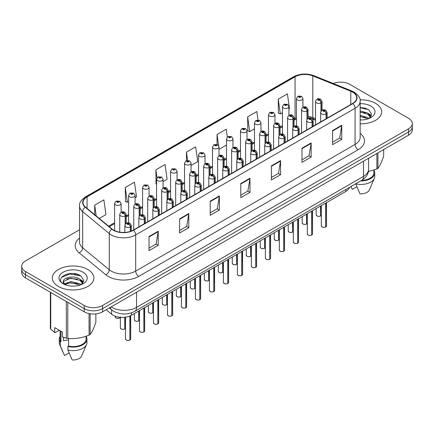 <?xml version="1.0" encoding="UTF-8"?>
<svg xmlns="http://www.w3.org/2000/svg" width="434" height="434" viewBox="0 0 434 434"><rect width="100%" height="100%" fill="white"/><g stroke="black" fill="none" stroke-linecap="round" stroke-linejoin="round"><path stroke-width="0.65" d="M315.545 120.202L313.267 119.279A17.306 9.993 0 0 0 312.605 119.025M349.489 187.39A12.977 7.492 180 0 1 345.876 191.427L131.442 315.23A12.977 7.492 180 0 1 111.636 314.227L106.194 309.74M375.584 103.346A20.767 11.989 0 0 0 360.052 99.847A20.767 11.989 0 0 1 375.584 103.346A20.767 11.989 0 0 1 381.665 111.826A20.767 11.989 0 0 0 375.584 103.346M87.782 269.503A20.767 11.989 0 0 0 65.154 266.905A20.767 11.989 0 0 0 52.335 277.982A20.767 11.989 0 0 0 58.416 286.462A20.767 11.989 0 0 0 81.049 289.06A20.767 11.989 0 0 0 93.869 277.982A20.767 11.989 0 0 0 87.782 269.503A20.767 11.989 0 0 0 65.154 266.905A20.767 11.989 0 0 0 52.335 277.982A20.767 11.989 0 0 0 58.416 286.462A20.767 11.989 0 0 0 81.049 289.06A20.767 11.989 0 0 0 93.869 277.982A20.767 11.989 0 0 0 87.782 269.503M352.641 92.149A13.845 7.991 180 0 1 356.694 97.802A13.845 7.991 180 0 1 352.641 103.449L133.243 230.118A13.845 7.991 180 0 1 112.113 229.054L85.503 207.116A13.845 7.991 180 0 1 83.002 202.532A13.845 7.991 180 0 1 87.055 196.879L295.06 76.785A13.845 7.991 180 0 1 312.789 75.89L350.791 91.254A13.845 7.991 180 0 1 352.641 92.149M352.885 92.008A14.192 8.192 0 0 0 350.992 91.091L312.99 75.728A14.192 8.192 0 0 0 294.816 76.644L86.811 196.738A14.192 8.192 0 0 0 85.221 207.23L111.831 229.168A14.192 8.192 0 0 0 133.488 230.259L352.885 103.59A14.192 8.192 0 0 0 352.885 92.008M79.541 229.76L25.503 260.959A12.977 7.492 0 0 0 21.7 266.254L21.7 272.612A12.977 7.492 0 0 0 25.503 277.912L84.234 311.824L84.234 308.645A12.977 7.492 0 0 0 102.592 308.645L408.497 132.028A12.977 7.492 0 0 0 412.3 126.728A12.977 7.492 0 0 1 408.497 132.028L102.592 308.645A12.977 7.492 0 0 1 84.234 308.645L25.503 274.733L84.234 308.645L84.234 305.465A12.977 7.492 0 0 0 102.592 305.465L408.497 128.849A12.977 7.492 0 0 0 412.3 123.549A12.977 7.492 0 0 0 408.497 118.254L349.766 84.342A12.977 7.492 0 0 0 333.204 83.48M21.7 269.433A12.977 7.492 0 0 0 25.503 274.733A12.977 7.492 0 0 1 21.7 269.433M149.025 236.514L149.025 250.64L158.204 245.346L158.204 231.213L149.025 236.514M149.025 248.134L156.094 244.054L158.166 231.685A3.461 1.996 -120 0 0 158.204 231.213M156.034 244.092L158.204 245.346M179.616 218.85L179.616 232.982L188.795 227.682L188.795 213.555L179.616 218.85M179.616 230.476L186.685 226.396L188.757 214.022A3.461 1.996 -120 0 0 188.795 213.555M186.625 226.429L188.795 227.682M210.208 201.192L210.208 215.318L219.387 210.023L219.387 195.891L210.208 201.192M210.208 212.812L217.277 208.732L219.349 196.363A3.461 1.996 -120 0 0 219.387 195.891M217.217 208.77L219.387 210.023M332.574 130.547L332.574 144.674L341.748 139.374L341.748 125.247L332.574 130.547M332.574 142.168L339.643 138.088L341.71 125.714A3.461 1.996 -120 0 0 341.748 125.247M339.578 138.12L341.748 139.374M301.983 148.206L301.983 162.338L311.156 157.037L311.156 142.905L301.983 148.206M301.983 159.831L309.051 155.746L311.124 143.377A3.461 1.996 -120 0 0 311.156 142.905M308.986 155.784L311.156 157.037M271.391 165.869L271.391 179.996L280.57 174.701L280.57 160.569L271.391 165.869M271.391 177.49L278.46 173.41L280.532 161.041A3.461 1.996 -120 0 0 280.57 160.569M278.395 173.443L280.57 174.701M240.799 183.528L240.799 197.66L249.979 192.36L249.979 178.233L240.799 183.528M240.799 195.154L247.868 191.069L249.941 178.699A3.461 1.996 -120 0 0 249.979 178.233M247.803 191.106L249.979 192.36M315.545 118.715L312.789 117.603A13.845 7.991 0 0 0 308.048 116.372M296.438 117.804A13.845 7.991 0 0 0 295.06 118.498L294.062 119.073M282.453 125.779L280.076 127.151M268.462 133.851L266.085 135.224M254.476 141.929L252.1 143.301M240.49 150.001L238.114 151.374M226.505 158.079L224.128 159.452M212.519 166.151L210.143 167.524M198.533 174.229L196.157 175.596M184.548 182.302L182.172 183.674M170.562 190.38L168.186 191.747M156.576 198.452L154.2 199.824M142.591 206.524L140.215 207.897M128.605 214.602L126.229 215.975M114.614 222.675L108.598 226.152M360.155 123.804A20.767 11.989 0 0 0 381.665 111.826A20.767 11.989 0 0 1 360.155 123.804M21.7 266.254A12.977 7.492 0 0 0 25.503 271.554L84.234 305.465M135.093 197.785L136.536 196.949L134.464 182.188L125.29 187.488L125.437 201.528M99.272 218.465L105.945 214.613L103.872 199.846L94.699 205.146L94.699 214.694M227.34 137.041L226.239 129.202L217.06 134.502L217.06 144.446M258.018 120.012L256.83 111.543L247.651 116.838L247.798 130.884M288.941 108.961L289.494 108.641L287.422 93.88L278.243 99.18L278.389 113.22M163.065 181.634L167.128 179.291L165.056 164.524L155.882 169.824L156.028 183.87M191.036 165.484L197.72 161.627L195.647 146.866L186.468 152.16L186.468 160.602M186.468 152.16L187.624 160.379M219.007 148.379L219.132 149.263L226.505 145.005M217.06 134.502L218.627 145.678M247.651 116.838L249.724 131.605L254.476 128.86M249.724 131.605L247.651 130.829M278.243 99.18L280.315 113.941L282.453 112.71M280.315 113.941L278.243 113.165M156.576 184.07L155.882 183.815M155.882 169.824L157.01 177.886M125.29 187.488L127.363 202.249L128.605 201.533M127.363 202.249L125.29 201.474M94.699 205.146L96.212 215.942M79.14 274.977A17.306 9.993 0 0 0 77.843 274.733M366.936 108.82A17.306 9.993 0 0 0 365.64 108.576M84.234 311.824A12.977 7.492 0 0 0 102.592 311.824L408.497 135.207A12.977 7.492 0 0 0 412.3 129.907L412.3 123.549M325.646 227.015C324.106 227.508 322.918 227.492 322.093 226.966L321.312 225.87A2.593 1.497 0 0 0 322.071 226.928A2.593 1.497 0 0 0 325.663 226.971L325.603 227.009A2.512 1.448 180 0 1 322.136 226.966M325.663 226.868L325.82 203.003M326.303 118.656L326.303 113.817A2.165 1.302 -122.2 0 0 324.708 111.207A1.08 0.624 0 0 0 324.675 110.344A1.08 0.624 0 0 0 323.146 110.344A1.08 0.624 0 0 0 323.146 111.229A1.08 0.624 0 0 0 324.637 111.245L323.476 110.784L324.214 110.61L324.708 111.207M324.637 111.245A2.165 1.194 62.1 0 1 326.102 113.93A3.244 1.872 180 0 1 321.616 113.876A3.244 1.872 180 0 1 320.666 112.552C321.491 109.889 323.189 109.118 325.755 110.236L327.155 112.552A3.244 1.872 180 0 1 326.303 113.817M326.102 118.775L326.102 113.93M325.663 226.971L325.663 203.096M320.525 215.98C318.985 216.479 317.796 216.463 316.972 215.937L316.191 214.835A2.593 1.497 0 0 0 316.95 215.899A2.593 1.497 0 0 0 320.542 215.942L320.482 215.975A2.512 1.448 180 0 1 317.015 215.931M320.542 215.834L320.704 205.96M321.182 111.012L321.182 102.787A2.165 1.302 -122.2 0 0 319.587 100.173A1.08 0.624 0 0 0 319.554 99.31A1.08 0.624 0 0 0 318.024 99.31A1.08 0.624 0 0 0 318.024 100.194A1.08 0.624 0 0 0 319.516 100.216L318.355 99.755L319.093 99.576L319.587 100.173M319.516 100.216A2.165 1.194 62.1 0 1 320.981 102.901A3.244 1.872 180 0 1 316.494 102.842A3.244 1.872 180 0 1 315.545 101.518C316.375 98.86 318.068 98.084 320.634 99.207L322.033 101.518A3.244 1.872 180 0 1 321.182 102.787M320.981 111.326L320.981 102.901M320.542 215.942L320.542 206.052M302.927 107.296L302.927 98.561A3.244 1.872 180 0 1 300.925 100.292A3.244 1.872 180 0 1 297.388 99.885A3.244 1.872 180 0 1 296.438 98.561L297.729 96.31A2.165 1.302 57.8 0 1 298.885 96.375A1.08 0.624 0 0 0 298.918 97.238A1.08 0.624 0 0 0 300.447 97.238A1.08 0.624 0 0 0 300.447 96.353A1.08 0.624 0 0 0 298.95 96.337L299.986 96.619L299.373 96.972L299.389 96.614M298.95 96.337A2.165 1.194 -117.9 0 0 297.941 96.191A2.165 1.194 -117.9 0 0 297.843 96.25M299.362 96.966L298.885 96.375M299.373 96.972L299.362 96.63M360.155 119.817L361.831 119.952M360.155 115.33L367.815 117.587L368.96 118.509M360.155 116.453L368.021 118.851M360.155 110.844L367.815 113.106L370.625 116.985M360.155 111.967L367.815 114.223L370.403 117.278M360.155 119.958A14.105 8.143 0 0 0 370.875 117.581A14.105 8.143 0 0 0 370.875 106.064A14.105 8.143 0 0 0 360.155 103.693M369.291 118.368L371.504 114.028L368.705 109.818L360.155 107.301M368.379 171.544L376.869 168.989A23.36 13.487 0 0 0 377.949 168.359C379.842 165.994 381.741 161.904 383.651 156.083L383.651 149.551M355.712 183.799L359.949 193.792A8.653 4.996 0 0 0 369.296 190.038L374.33 178.401A13.845 7.991 0 0 0 374.743 176.464L374.743 172.933A13.845 7.991 0 0 0 373.88 170.15M355.712 183.875A13.845 7.991 0 0 0 374.33 178.401M360.692 180.924A13.845 7.991 0 0 0 374.743 172.933M361.571 180.414A12.977 7.492 0 0 0 373.88 172.933L373.88 170.057M377.949 152.844L377.949 168.359M376.869 168.989L376.869 153.468M350.998 186.555L352.299 189.376L356.862 186.745M360.155 107.735L368.515 109.688M360.155 112.222L365.39 112.986M369.659 114.809L371.195 115.938M360.155 116.708L365.39 117.473M368.488 113.6L371.347 115.509M64.01 337.511A9.781 5.647 0 0 0 63.516 338.471M63.516 337.337L63.516 340.712L68.583 339.887M70.737 286.011L74.035 286.109M64.27 283.945L70.568 281.541L80.019 283.749L81.158 284.666M64.85 284.547L70.568 282.659L80.225 285.013M63.321 281.574L64.937 284.623M63.337 281.861C62.312 277.516 74.23 274.939 80.019 279.263L82.823 283.142M63.386 282.143L63.652 281.422L70.568 278.172L80.019 280.386L82.606 283.435M81.494 284.53L83.702 280.19L80.908 275.975C71.013 268.863 53.425 278.237 63.581 283.988L64.08 284.292M83.073 272.226A14.105 8.143 0 0 0 63.125 272.226A14.105 8.143 0 0 0 63.125 283.744A14.105 8.143 0 0 0 83.073 283.744A14.105 8.143 0 0 0 83.073 272.226M59.295 330.285L55.416 332.525L54.706 332.477L54.706 327.632L62.355 332.048L62.355 336.892L66.321 338.211A23.36 13.487 0 0 0 67.796 338.439C74.86 339.057 81.95 337.956 89.068 335.146A23.36 13.487 0 0 0 90.153 334.522C92.046 332.156 93.945 328.061 95.854 322.24L95.854 313.885M68.583 338.493L68.583 346.115L67.916 346.5L67.916 350.037L72.147 359.954A8.653 4.996 0 0 0 81.494 356.2L86.534 344.563A13.845 7.991 0 0 0 86.946 342.627L86.946 339.09A13.845 7.991 0 0 0 86.078 336.312M67.916 350.037A13.845 7.991 0 0 0 86.534 344.563M67.916 346.5A13.845 7.991 0 0 0 86.946 339.09M68.583 346.115A12.977 7.492 0 0 0 86.078 339.09L86.078 336.214M50.349 292.256L50.349 328.364A23.36 13.487 0 0 0 50.745 329.216L54.706 332.477M90.153 313.777L90.153 334.522M89.068 335.146L89.068 313.587M50.745 292.489L50.745 329.216M66.321 338.211L66.321 301.478M67.796 302.33L67.796 338.439M65.154 284.91C63.673 284.037 63.076 283.076 63.364 282.04M60.12 336.312A13.845 7.991 0 0 0 59.257 339.09L59.257 342.627A13.845 7.991 0 0 0 59.67 344.563A13.845 7.991 0 0 0 60.266 345.621L64.503 355.538L69.066 352.902M60.266 345.621L60.266 342.09L60.934 341.699L60.934 331.229M59.257 339.09A13.845 7.991 0 0 0 60.266 342.09M60.12 330.762L60.12 339.09A12.977 7.492 0 0 0 60.934 341.699M61.514 277.391L69.798 273.995L80.719 275.85M66.69 279.046L69.798 278.482L77.594 279.149M81.858 280.966L83.399 282.1M66.69 283.527L69.798 282.963L77.594 283.635M80.686 279.762L83.545 281.671M311.661 235.087C310.115 235.586 308.932 235.57 308.107 235.044L307.326 233.942A2.593 1.497 0 0 0 308.086 235.006A2.593 1.497 0 0 0 311.677 235.049L311.617 235.082A2.512 1.448 180 0 1 308.151 235.038M311.677 234.94L311.834 211.081M312.317 126.733L312.317 121.889A2.165 1.302 -122.2 0 0 310.722 119.279A1.08 0.624 0 0 0 310.69 118.417A1.08 0.624 0 0 0 309.16 118.417A1.08 0.624 0 0 0 309.16 119.301A1.08 0.624 0 0 0 310.652 119.317L309.491 118.862L310.229 118.683L310.722 119.279M310.652 119.317A2.165 1.194 62.1 0 1 312.117 122.008A3.244 1.872 180 0 1 307.63 121.949A3.244 1.872 180 0 1 306.681 120.625C307.505 117.961 309.203 117.191 311.769 118.308L313.169 120.625A3.244 1.872 180 0 1 312.317 121.889M312.117 126.847L312.117 122.008M311.677 235.049L311.677 211.174M297.67 243.165C296.129 243.658 294.946 243.642 294.116 243.116L293.341 242.02A2.593 1.497 0 0 0 294.1 243.078A2.593 1.497 0 0 0 297.691 243.121L297.632 243.159A2.512 1.448 180 0 1 294.16 243.111M297.691 243.018L297.849 219.154M298.326 134.806L298.326 129.967A2.165 1.302 -122.2 0 0 296.737 127.357A1.08 0.624 0 0 0 296.699 126.495A1.08 0.624 0 0 0 295.174 126.495A1.08 0.624 0 0 0 295.174 127.374A1.08 0.624 0 0 0 296.666 127.395L295.505 126.934L296.243 126.755L296.737 127.357M296.666 127.395A2.165 1.194 62.1 0 1 298.131 130.081A3.244 1.872 180 0 1 293.644 130.026A3.244 1.872 180 0 1 292.69 128.703C293.52 126.039 295.218 125.269 297.784 126.386L299.183 128.703A3.244 1.872 180 0 1 298.326 129.967M298.131 134.925L298.131 130.081M297.691 243.121L297.691 219.246M283.684 251.237C282.143 251.736 280.961 251.72 280.131 251.194L279.355 250.093A2.593 1.497 0 0 0 280.114 251.15A2.593 1.497 0 0 0 283.706 251.199L283.646 251.232A2.512 1.448 180 0 1 280.174 251.188M283.706 251.091L283.863 227.226M284.341 142.884L284.341 138.039A2.165 1.302 -122.2 0 0 282.746 135.43A1.08 0.624 0 0 0 282.713 134.567A1.08 0.624 0 0 0 281.183 134.567A1.08 0.624 0 0 0 281.183 135.451A1.08 0.624 0 0 0 282.68 135.468L281.52 135.007L282.257 134.833L282.746 135.43M282.68 135.468A2.165 1.194 62.1 0 1 284.145 138.158A3.244 1.872 180 0 1 279.659 138.099A3.244 1.872 180 0 1 278.704 136.775C279.534 134.111 281.232 133.341 283.798 134.459L285.198 136.775A3.244 1.872 180 0 1 284.341 138.039M284.145 142.998L284.145 138.158M283.706 251.199L283.706 227.324M269.698 259.315C268.158 259.809 266.975 259.792 266.145 259.266L265.369 258.17A2.593 1.497 0 0 0 266.129 259.228A2.593 1.497 0 0 0 269.72 259.272L269.66 259.304A2.512 1.448 180 0 1 266.188 259.261M269.72 259.169L269.877 235.304M270.355 150.956L270.355 146.117A2.165 1.302 -122.2 0 0 268.76 143.508A1.08 0.624 0 0 0 268.727 142.645A1.08 0.624 0 0 0 267.198 142.645A1.08 0.624 0 0 0 267.198 143.524A1.08 0.624 0 0 0 268.695 143.546L267.534 143.084L268.272 142.905L268.76 143.508M268.695 143.546A2.165 1.194 62.1 0 1 270.154 146.231A3.244 1.872 180 0 1 265.668 146.177A3.244 1.872 180 0 1 264.718 144.847C265.548 142.189 267.246 141.419 269.812 142.536L271.207 144.847A3.244 1.872 180 0 1 270.355 146.117M270.154 151.075L270.154 146.231M269.72 259.272L269.72 235.396M288.941 115.373L288.941 106.639A3.244 1.872 180 0 1 286.939 108.37A3.244 1.872 180 0 1 283.402 107.963A3.244 1.872 180 0 1 282.453 106.639L283.744 104.388A2.165 1.302 57.8 0 1 284.899 104.448A1.08 0.624 0 0 0 284.932 105.316A1.08 0.624 0 0 0 286.462 105.316A1.08 0.624 0 0 0 286.462 104.431A1.08 0.624 0 0 0 284.964 104.41L286.125 104.871L285.388 105.05L284.899 104.448M285.404 105.055L285.404 104.686M284.964 104.41A2.165 1.194 -117.9 0 0 283.95 104.263A2.165 1.194 -117.9 0 0 283.858 104.328M285.377 105.039L285.377 104.703M274.955 123.446L274.955 114.712A3.244 1.872 180 0 1 272.948 116.442A3.244 1.872 180 0 1 269.416 116.035A3.244 1.872 180 0 1 268.462 114.712L269.758 112.46A2.165 1.302 57.8 0 1 270.914 112.525A1.08 0.624 0 0 0 270.946 113.388A1.08 0.624 0 0 0 272.476 113.388A1.08 0.624 0 0 0 272.476 112.504A1.08 0.624 0 0 0 270.979 112.487L272.14 112.948L271.402 113.122L270.914 112.525M271.418 113.133L271.418 112.764M270.979 112.487A2.165 1.194 -117.9 0 0 269.964 112.341A2.165 1.194 -117.9 0 0 269.872 112.401M271.391 113.117L271.391 112.78M260.97 131.524L260.97 122.789A3.244 1.872 180 0 1 258.962 124.52A3.244 1.872 180 0 1 255.431 124.113A3.244 1.872 180 0 1 254.476 122.789L255.772 120.538A2.165 1.302 57.8 0 1 256.923 120.598A1.08 0.624 0 0 0 256.955 121.46A1.08 0.624 0 0 0 258.485 121.46A1.08 0.624 0 0 0 258.485 120.581A1.08 0.624 0 0 0 256.993 120.56L258.154 121.021L257.416 121.2L256.923 120.598M257.433 121.205L257.433 120.836M256.993 120.56A2.165 1.194 -117.9 0 0 255.979 120.413A2.165 1.194 -117.9 0 0 255.886 120.478M257.416 121.2L257.405 120.853M246.979 139.596L246.979 130.862A3.244 1.872 180 0 1 244.977 132.592A3.244 1.872 180 0 1 241.44 132.186A3.244 1.872 180 0 1 240.49 130.862L241.787 128.61A2.165 1.302 57.8 0 1 242.937 128.676A1.08 0.624 0 0 0 242.969 129.538A1.08 0.624 0 0 0 244.499 129.538A1.08 0.624 0 0 0 244.499 128.654A1.08 0.624 0 0 0 243.007 128.638L244.168 129.099L243.431 129.272L242.937 128.676M243.441 129.278L243.441 128.914M243.007 128.638A2.165 1.194 -117.9 0 0 241.993 128.491A2.165 1.194 -117.9 0 0 241.901 128.551M243.431 129.272L243.42 128.925M306.54 224.058C304.994 224.552 303.811 224.535 302.986 224.009L302.205 222.913A2.593 1.497 0 0 0 302.965 223.971A2.593 1.497 0 0 0 306.556 224.015L306.496 224.052A2.512 1.448 180 0 1 303.03 224.009M306.556 223.911L306.713 214.038M307.196 119.09L307.196 110.86A2.165 1.302 -122.2 0 0 305.601 108.25A1.08 0.624 0 0 0 305.569 107.388A1.08 0.624 0 0 0 304.039 107.388A1.08 0.624 0 0 0 304.039 108.272A1.08 0.624 0 0 0 305.531 108.288L304.37 107.827L305.107 107.654L305.601 108.25M305.531 108.288A2.165 1.194 62.1 0 1 306.995 110.974A3.244 1.872 180 0 1 302.509 110.92A3.244 1.872 180 0 1 301.559 109.596C302.384 106.932 304.082 106.162 306.648 107.279L308.048 109.596A3.244 1.872 180 0 1 307.196 110.86M306.995 119.399L306.995 110.974M306.556 224.015L306.556 214.13M292.554 232.13C291.008 232.629 289.825 232.613 289.001 232.087L288.219 230.986A2.593 1.497 0 0 0 288.979 232.049A2.593 1.497 0 0 0 292.57 232.092L292.511 232.125A2.512 1.448 180 0 1 289.044 232.082M292.57 231.984L292.728 222.11M293.21 127.162L293.21 118.932A2.165 1.302 -122.2 0 0 291.615 116.323A1.08 0.624 0 0 0 291.583 115.46A1.08 0.624 0 0 0 290.053 115.46A1.08 0.624 0 0 0 290.053 116.345A1.08 0.624 0 0 0 291.545 116.361L290.384 115.905L291.122 115.726L291.615 116.323M291.545 116.361A2.165 1.194 62.1 0 1 293.01 119.052A3.244 1.872 180 0 1 288.523 118.992A3.244 1.872 180 0 1 287.568 117.668C288.398 115.005 290.096 114.234 292.662 115.352L294.062 117.668A3.244 1.872 180 0 1 293.21 118.932M293.01 127.477L293.01 119.052M292.57 232.092L292.57 222.203M278.563 240.208C277.022 240.702 275.84 240.686 275.01 240.159L274.234 239.063A2.593 1.497 0 0 0 274.993 240.121A2.593 1.497 0 0 0 278.585 240.165L278.525 240.203A2.512 1.448 180 0 1 275.053 240.154M278.585 240.062L278.742 230.183M279.219 135.234L279.219 127.01A2.165 1.302 -122.2 0 0 277.624 124.401A1.08 0.624 0 0 0 277.592 123.538A1.08 0.624 0 0 0 276.067 123.538A1.08 0.624 0 0 0 276.067 124.417A1.08 0.624 0 0 0 277.559 124.439L276.398 123.978L277.136 123.804L277.624 124.401M277.559 124.439A2.165 1.194 62.1 0 1 279.024 127.124A3.244 1.872 180 0 1 274.538 127.07A3.244 1.872 180 0 1 273.583 125.746C274.413 123.082 276.111 122.312 278.677 123.43L280.076 125.746A3.244 1.872 180 0 1 279.219 127.01M279.024 135.549L279.024 127.124M278.585 240.165L278.585 230.275M264.577 248.281C263.037 248.78 261.854 248.763 261.024 248.237L260.248 247.136A2.593 1.497 0 0 0 261.008 248.194A2.593 1.497 0 0 0 264.599 248.243L264.539 248.275A2.512 1.448 180 0 1 261.067 248.232M264.599 248.134L264.756 238.261M265.234 143.312L265.234 135.082A2.165 1.302 -122.2 0 0 263.639 132.473A1.08 0.624 0 0 0 263.606 131.611A1.08 0.624 0 0 0 262.076 131.611A1.08 0.624 0 0 0 262.076 132.495A1.08 0.624 0 0 0 263.574 132.511L262.413 132.055L263.15 131.876L263.639 132.473M263.574 132.511A2.165 1.194 62.1 0 1 265.033 135.202A3.244 1.872 180 0 1 260.546 135.142A3.244 1.872 180 0 1 259.597 133.818C260.427 131.155 262.125 130.384 264.691 131.502L266.085 133.818A3.244 1.872 180 0 1 265.234 135.082M265.033 143.621L265.033 135.202M264.599 248.243L264.599 238.353M255.713 267.387C254.172 267.881 252.989 267.87 252.159 267.344L251.384 266.243A2.593 1.497 0 0 0 252.143 267.301A2.593 1.497 0 0 0 255.734 267.349L255.675 267.382A2.512 1.448 180 0 1 252.203 267.339M255.734 267.241L255.892 243.376M256.369 159.034L256.369 154.189A2.165 1.302 -122.2 0 0 254.774 151.58A1.08 0.624 0 0 0 254.742 150.717A1.08 0.624 0 0 0 253.212 150.717A1.08 0.624 0 0 0 253.212 151.602A1.08 0.624 0 0 0 254.709 151.618L253.548 151.157L254.286 150.983L254.774 151.58M254.709 151.618A2.165 1.194 62.1 0 1 256.168 154.309A3.244 1.872 180 0 1 251.682 154.249A3.244 1.872 180 0 1 250.733 152.925C251.563 150.262 253.261 149.491 255.827 150.609L257.221 152.925A3.244 1.872 180 0 1 256.369 154.189M256.168 159.148L256.168 154.309M255.734 267.349L255.734 243.469M241.727 275.46C240.186 275.959 239.004 275.943 238.174 275.416L237.398 274.315A2.593 1.497 0 0 0 238.157 275.378A2.593 1.497 0 0 0 241.743 275.422L241.689 275.454A2.512 1.448 180 0 1 238.217 275.411M241.743 275.313L241.906 251.454M242.384 167.106L242.384 162.267A2.165 1.302 -122.2 0 0 240.789 159.658A1.08 0.624 0 0 0 240.756 158.79A1.08 0.624 0 0 0 239.226 158.79A1.08 0.624 0 0 0 239.226 159.674A1.08 0.624 0 0 0 240.724 159.696L239.557 159.235L240.3 159.056L240.789 159.658M240.724 159.696A2.165 1.194 62.1 0 1 242.183 162.381A3.244 1.872 180 0 1 237.696 162.327A3.244 1.872 180 0 1 236.747 160.998C237.577 158.339 239.275 157.564 241.841 158.687L243.235 160.998A3.244 1.872 180 0 1 242.384 162.267M242.183 167.22L242.183 162.381M241.743 275.422L241.743 251.546M227.742 283.538C226.201 284.031 225.018 284.02 224.188 283.489L223.412 282.393A2.593 1.497 0 0 0 224.172 283.451A2.593 1.497 0 0 0 227.758 283.5L227.704 283.532A2.512 1.448 180 0 1 224.232 283.489M227.758 283.391L227.921 259.527M228.398 175.184L228.398 170.34A2.165 1.302 -122.2 0 0 226.803 167.73A1.08 0.624 0 0 0 226.77 166.868A1.08 0.624 0 0 0 225.241 166.868A1.08 0.624 0 0 0 225.241 167.752A1.08 0.624 0 0 0 226.738 167.768L225.571 167.307L226.309 167.133L226.803 167.73M226.738 167.768A2.165 1.194 62.1 0 1 228.197 170.453A3.244 1.872 180 0 1 223.711 170.399A3.244 1.872 180 0 1 222.761 169.076C223.591 166.412 225.289 165.642 227.85 166.759L229.25 169.076A3.244 1.872 180 0 1 228.398 170.34M228.197 175.298L228.197 170.453M227.758 283.5L227.758 259.619M213.756 291.61C212.215 292.109 211.027 292.093 210.202 291.567L209.427 290.465A2.593 1.497 0 0 0 210.186 291.529A2.593 1.497 0 0 0 213.772 291.572L213.712 291.605A2.512 1.448 180 0 1 210.246 291.561M213.772 291.464L213.935 267.604M214.412 183.256L214.412 178.417A2.165 1.302 -122.2 0 0 212.817 175.803A1.08 0.624 0 0 0 212.785 174.94A1.08 0.624 0 0 0 211.255 174.94A1.08 0.624 0 0 0 211.255 175.824A1.08 0.624 0 0 0 212.752 175.846L211.586 175.385L212.324 175.206L212.817 175.803M212.752 175.846A2.165 1.194 62.1 0 1 214.212 178.531A3.244 1.872 180 0 1 209.725 178.472A3.244 1.872 180 0 1 208.776 177.148C209.606 174.49 211.304 173.714 213.864 174.837L215.264 177.148A3.244 1.872 180 0 1 214.412 178.417M214.212 183.37L214.212 178.531M213.772 291.572L213.772 267.697M250.592 256.358C249.051 256.852 247.868 256.836 247.038 256.31L246.262 255.214A2.593 1.497 0 0 0 247.022 256.272A2.593 1.497 0 0 0 250.613 256.315L250.554 256.348A2.512 1.448 180 0 1 247.082 256.304M250.613 256.212L250.771 246.333M251.248 151.385L251.248 143.16A2.165 1.302 -122.2 0 0 249.653 140.551A1.08 0.624 0 0 0 249.621 139.688A1.08 0.624 0 0 0 248.091 139.688A1.08 0.624 0 0 0 248.091 140.567A1.08 0.624 0 0 0 249.588 140.589L248.427 140.128L249.165 139.949L249.653 140.551M249.588 140.589A2.165 1.194 62.1 0 1 251.047 143.274A3.244 1.872 180 0 1 246.561 143.22A3.244 1.872 180 0 1 245.611 141.896C246.441 139.233 248.139 138.462 250.706 139.58L252.1 141.896A3.244 1.872 180 0 1 251.248 143.16M251.047 151.699L251.047 143.274M250.613 256.315L250.613 246.425M236.606 264.431C235.065 264.924 233.883 264.914 233.053 264.387L232.277 263.286A2.593 1.497 0 0 0 233.036 264.344A2.593 1.497 0 0 0 236.622 264.393L236.568 264.425A2.512 1.448 180 0 1 233.096 264.382M236.622 264.284L236.785 254.411M237.262 159.462L237.262 151.233A2.165 1.302 -122.2 0 0 235.667 148.623A1.08 0.624 0 0 0 235.635 147.761A1.08 0.624 0 0 0 234.105 147.761A1.08 0.624 0 0 0 234.105 148.645A1.08 0.624 0 0 0 235.602 148.661L234.436 148.2L235.179 148.027L235.667 148.623M235.602 148.661A2.165 1.194 62.1 0 1 237.062 151.352A3.244 1.872 180 0 1 232.575 151.292A3.244 1.872 180 0 1 231.626 149.969C232.456 147.305 234.154 146.535 236.72 147.652L238.114 149.969A3.244 1.872 180 0 1 237.262 151.233M237.062 159.772L237.062 151.352M236.622 264.393L236.622 254.503M222.62 272.503C221.08 273.002 219.897 272.986 219.067 272.46L218.291 271.358A2.593 1.497 0 0 0 219.051 272.422A2.593 1.497 0 0 0 222.637 272.465L222.582 272.498A2.512 1.448 180 0 1 219.11 272.454M222.637 272.357L222.799 262.483M223.277 167.535L223.277 159.311A2.165 1.302 -122.2 0 0 221.682 156.701A1.08 0.624 0 0 0 221.649 155.833A1.08 0.624 0 0 0 220.119 155.833A1.08 0.624 0 0 0 220.119 156.717A1.08 0.624 0 0 0 221.617 156.739L220.45 156.278L221.194 156.099L221.682 156.701M221.617 156.739A2.165 1.194 62.1 0 1 223.076 159.424A3.244 1.872 180 0 1 218.59 159.37A3.244 1.872 180 0 1 217.64 158.041C218.47 155.383 220.168 154.607 222.729 155.73L224.128 158.041A3.244 1.872 180 0 1 223.277 159.311M223.076 167.849L223.076 159.424M222.637 272.465L222.637 262.575M208.635 280.581C207.094 281.075 205.911 281.064 205.081 280.538L204.305 279.436A2.593 1.497 0 0 0 205.065 280.494A2.593 1.497 0 0 0 208.651 280.543L208.597 280.576A2.512 1.448 180 0 1 205.125 280.532M208.651 280.435L208.814 270.561M209.291 175.613L209.291 167.383A2.165 1.302 -122.2 0 0 207.696 164.774A1.08 0.624 0 0 0 207.664 163.911A1.08 0.624 0 0 0 206.134 163.911A1.08 0.624 0 0 0 206.134 164.795A1.08 0.624 0 0 0 207.631 164.811L206.465 164.35L207.202 164.177L207.696 164.774M207.631 164.811A2.165 1.194 62.1 0 1 209.09 167.497A3.244 1.872 180 0 1 204.604 167.443A3.244 1.872 180 0 1 203.654 166.119C204.485 163.455 206.183 162.685 208.743 163.802L210.143 166.119A3.244 1.872 180 0 1 209.291 167.383M209.09 175.922L209.09 167.497M208.651 280.543L208.651 270.653M232.993 147.668L232.993 138.94A3.244 1.872 180 0 1 230.991 140.67A3.244 1.872 180 0 1 227.454 140.263A3.244 1.872 180 0 1 226.505 138.94L227.801 136.683A2.165 1.302 57.8 0 1 228.951 136.748A1.08 0.624 0 0 0 228.984 137.611A1.08 0.624 0 0 0 230.514 137.611A1.08 0.624 0 0 0 230.514 136.732A1.08 0.624 0 0 0 229.022 136.71L230.058 136.992L229.445 137.35L229.456 136.987M229.022 136.71A2.165 1.194 -117.9 0 0 228.007 136.564A2.165 1.194 -117.9 0 0 227.915 136.629M229.429 137.339L228.951 136.748M229.445 137.35L229.429 137.003M219.007 155.746L219.007 147.012A3.244 1.872 180 0 1 217.005 148.743A3.244 1.872 180 0 1 213.468 148.336A3.244 1.872 180 0 1 212.519 147.012L213.816 144.761A2.165 1.302 57.8 0 1 214.966 144.826A1.08 0.624 0 0 0 214.998 145.688A1.08 0.624 0 0 0 216.528 145.688A1.08 0.624 0 0 0 216.528 144.804A1.08 0.624 0 0 0 215.036 144.788L216.197 145.244L215.459 145.423L214.966 144.826M215.47 145.428L215.47 145.059M215.036 144.788A2.165 1.194 -117.9 0 0 214.022 144.641A2.165 1.194 -117.9 0 0 213.924 144.701M215.459 145.423L215.443 145.075M205.022 163.819L205.022 155.084A3.244 1.872 180 0 1 203.02 156.815A3.244 1.872 180 0 1 199.483 156.414A3.244 1.872 180 0 1 198.533 155.084L199.83 152.833A2.165 1.302 57.8 0 1 200.98 152.898A1.08 0.624 0 0 0 201.013 153.761A1.08 0.624 0 0 0 202.542 153.761A1.08 0.624 0 0 0 202.542 152.876A1.08 0.624 0 0 0 201.045 152.86L202.081 153.142L201.474 153.495L201.484 153.137M201.045 152.86A2.165 1.194 -117.9 0 0 200.036 152.714A2.165 1.194 -117.9 0 0 199.938 152.773M201.457 153.49L200.98 152.898M201.474 153.495L201.457 153.153M199.77 299.688C198.229 300.182 197.041 300.165 196.217 299.639L195.436 298.543A2.593 1.497 0 0 0 196.201 299.601A2.593 1.497 0 0 0 199.786 299.644L199.727 299.682A2.512 1.448 180 0 1 196.26 299.639M199.786 299.541L199.949 275.677M200.427 191.329L200.427 186.49A2.165 1.302 -122.2 0 0 198.832 183.88A1.08 0.624 0 0 0 198.799 183.018A1.08 0.624 0 0 0 197.269 183.018A1.08 0.624 0 0 0 197.269 183.902A1.08 0.624 0 0 0 198.767 183.918L197.6 183.457L198.338 183.284L198.832 183.88M198.767 183.918A2.165 1.194 62.1 0 1 200.226 186.604A3.244 1.872 180 0 1 195.739 186.549A3.244 1.872 180 0 1 194.79 185.226C195.62 182.562 197.313 181.792 199.879 182.909L201.278 185.226A3.244 1.872 180 0 1 200.427 186.49M200.226 191.448L200.226 186.604M199.786 299.644L199.786 275.769M185.785 307.76C184.244 308.259 183.056 308.243 182.231 307.717L181.45 306.616A2.593 1.497 0 0 0 182.209 307.679A2.593 1.497 0 0 0 185.801 307.722L185.741 307.755A2.512 1.448 180 0 1 182.275 307.711M185.801 307.614L185.964 283.755M186.441 199.407L186.441 194.562A2.165 1.302 -122.2 0 0 184.846 191.953A1.08 0.624 0 0 0 184.813 191.09A1.08 0.624 0 0 0 183.284 191.09A1.08 0.624 0 0 0 183.284 191.974A1.08 0.624 0 0 0 184.781 191.991L183.615 191.535L184.352 191.356L184.846 191.953M184.781 191.991A2.165 1.194 62.1 0 1 186.24 194.682A3.244 1.872 180 0 1 181.754 194.622A3.244 1.872 180 0 1 180.804 193.298C181.634 190.634 183.327 189.864 185.893 190.982L187.293 193.298A3.244 1.872 180 0 1 186.441 194.562M186.24 199.521L186.24 194.682M185.801 307.722L185.801 283.847M171.799 315.838C170.258 316.332 169.07 316.315 168.246 315.789L167.464 314.693A2.593 1.497 0 0 0 168.224 315.751A2.593 1.497 0 0 0 171.815 315.795L171.756 315.833A2.512 1.448 180 0 1 168.289 315.784M171.815 315.692L171.972 291.827M172.455 207.479L172.455 202.64A2.165 1.302 -122.2 0 0 170.86 200.031A1.08 0.624 0 0 0 170.828 199.168A1.08 0.624 0 0 0 169.298 199.168A1.08 0.624 0 0 0 169.298 200.047A1.08 0.624 0 0 0 170.79 200.069L169.629 199.607L170.367 199.434L170.86 200.031M170.79 200.069A2.165 1.194 62.1 0 1 172.255 202.754A3.244 1.872 180 0 1 167.768 202.7A3.244 1.872 180 0 1 166.819 201.376C167.643 198.712 169.341 197.942 171.907 199.06L173.307 201.376A3.244 1.872 180 0 1 172.455 202.64M172.255 207.598L172.255 202.754M171.815 315.795L171.815 291.919M157.813 323.91C156.267 324.41 155.084 324.393 154.26 323.867L153.479 322.766A2.593 1.497 0 0 0 154.238 323.824A2.593 1.497 0 0 0 157.83 323.873L157.77 323.905A2.512 1.448 180 0 1 154.303 323.862M157.83 323.764L157.987 299.899M158.47 215.557L158.47 210.712A2.165 1.302 -122.2 0 0 156.875 208.103A1.08 0.624 0 0 0 156.842 207.24A1.08 0.624 0 0 0 155.312 207.24A1.08 0.624 0 0 0 155.312 208.125A1.08 0.624 0 0 0 156.804 208.141L155.643 207.685L156.381 207.506L156.875 208.103M156.804 208.141A2.165 1.194 62.1 0 1 158.269 210.832A3.244 1.872 180 0 1 153.782 210.772A3.244 1.872 180 0 1 152.833 209.448C153.658 206.785 155.356 206.014 157.922 207.132L159.321 209.448A3.244 1.872 180 0 1 158.47 210.712M158.269 215.671L158.269 210.832M157.83 323.873L157.83 299.997M143.822 331.988C142.281 332.482 141.099 332.466 140.274 331.939L139.493 330.844A2.593 1.497 0 0 0 140.253 331.901A2.593 1.497 0 0 0 143.844 331.945L143.784 331.977A2.512 1.448 180 0 1 140.312 331.934M143.844 331.842L144.001 307.977M144.484 223.629L144.484 218.79A2.165 1.302 -122.2 0 0 142.889 216.181A1.08 0.624 0 0 0 142.857 215.318A1.08 0.624 0 0 0 141.327 215.318A1.08 0.624 0 0 0 141.327 216.197A1.08 0.624 0 0 0 142.819 216.219L141.658 215.758L142.395 215.579L142.889 216.181M142.819 216.219A2.165 1.194 62.1 0 1 144.283 218.904A3.244 1.872 180 0 1 139.797 218.85A3.244 1.872 180 0 1 138.842 217.526C139.672 214.863 141.37 214.092 143.936 215.21L145.336 217.526A3.244 1.872 180 0 1 144.484 218.79M144.283 223.749L144.283 218.904M143.844 331.945L143.844 308.069M129.837 340.061C128.296 340.554 127.113 340.544 126.283 340.017L125.507 338.916A2.593 1.497 0 0 0 126.267 339.974A2.593 1.497 0 0 0 129.858 340.023L129.799 340.055A2.512 1.448 180 0 1 126.327 340.012M129.858 339.914L130.016 315.941M130.493 231.349L130.493 226.863A2.165 1.302 -122.2 0 0 128.898 224.253A1.08 0.624 0 0 0 128.865 223.391A1.08 0.624 0 0 0 127.336 223.391A1.08 0.624 0 0 0 127.336 224.275A1.08 0.624 0 0 0 128.833 224.291L127.672 223.83L128.41 223.656L128.898 224.253M128.833 224.291A2.165 1.194 62.1 0 1 130.298 226.982A3.244 1.872 180 0 1 125.811 226.922A3.244 1.872 180 0 1 124.856 225.599C125.686 222.935 127.384 222.165 129.95 223.282L131.35 225.599A3.244 1.872 180 0 1 130.493 226.863M130.298 231.414L130.298 226.982M129.858 340.023L129.858 316.006M194.649 288.653C193.108 289.152 191.92 289.136 191.096 288.61L190.314 287.509A2.593 1.497 0 0 0 191.079 288.572A2.593 1.497 0 0 0 194.665 288.615L194.606 288.648A2.512 1.448 180 0 1 191.139 288.605M194.665 288.507L194.828 278.633M195.305 183.685L195.305 175.461A2.165 1.302 -122.2 0 0 193.71 172.846A1.08 0.624 0 0 0 193.678 171.983A1.08 0.624 0 0 0 192.148 171.983A1.08 0.624 0 0 0 192.148 172.868A1.08 0.624 0 0 0 193.645 172.889L192.479 172.428L193.217 172.249L193.71 172.846M193.645 172.889A2.165 1.194 62.1 0 1 195.105 175.575A3.244 1.872 180 0 1 190.618 175.515A3.244 1.872 180 0 1 189.669 174.191C190.499 171.533 192.197 170.757 194.757 171.88L196.157 174.191A3.244 1.872 180 0 1 195.305 175.461M195.105 184L195.105 175.575M194.665 288.615L194.665 278.726M180.663 296.731C179.123 297.225 177.935 297.209 177.11 296.682L176.329 295.587A2.593 1.497 0 0 0 177.094 296.644A2.593 1.497 0 0 0 180.68 296.688L180.62 296.726A2.512 1.448 180 0 1 177.153 296.682M180.68 296.585L180.842 286.711M181.32 191.763L181.32 183.533A2.165 1.302 -122.2 0 0 179.725 180.924A1.08 0.624 0 0 0 179.692 180.061A1.08 0.624 0 0 0 178.162 180.061A1.08 0.624 0 0 0 178.162 180.945A1.08 0.624 0 0 0 179.66 180.962L178.493 180.501L179.231 180.327L179.725 180.924M179.66 180.962A2.165 1.194 62.1 0 1 181.119 183.647A3.244 1.872 180 0 1 176.633 183.593A3.244 1.872 180 0 1 175.683 182.269C176.513 179.605 178.206 178.835 180.772 179.953L182.172 182.269A3.244 1.872 180 0 1 181.32 183.533M181.119 192.072L181.119 183.647M180.68 296.688L180.68 286.803M166.678 304.804C165.137 305.303 163.949 305.286 163.124 304.76L162.343 303.659A2.593 1.497 0 0 0 163.103 304.722A2.593 1.497 0 0 0 166.694 304.766L166.634 304.798A2.512 1.448 180 0 1 163.168 304.755M166.694 304.657L166.857 294.784M167.334 199.835L167.334 191.606A2.165 1.302 -122.2 0 0 165.739 188.996A1.08 0.624 0 0 0 165.707 188.134A1.08 0.624 0 0 0 164.177 188.134A1.08 0.624 0 0 0 164.177 189.018A1.08 0.624 0 0 0 165.669 189.034L164.508 188.578L165.245 188.399L165.739 188.996M165.669 189.034A2.165 1.194 62.1 0 1 167.133 191.725A3.244 1.872 180 0 1 162.647 191.665A3.244 1.872 180 0 1 161.698 190.342C162.528 187.678 164.22 186.908 166.786 188.025L168.186 190.342A3.244 1.872 180 0 1 167.334 191.606M167.133 200.15L167.133 191.725M166.694 304.766L166.694 294.876M152.692 312.881C151.151 313.375 149.963 313.359 149.139 312.833L148.357 311.737A2.593 1.497 0 0 0 149.117 312.795A2.593 1.497 0 0 0 152.708 312.838L152.649 312.876A2.512 1.448 180 0 1 149.182 312.833M152.708 312.735L152.866 302.856M153.348 207.913L153.348 199.683A2.165 1.302 -122.2 0 0 151.754 197.074A1.08 0.624 0 0 0 151.721 196.211A1.08 0.624 0 0 0 150.191 196.211A1.08 0.624 0 0 0 150.191 197.09A1.08 0.624 0 0 0 151.683 197.112L150.522 196.651L151.26 196.477L151.754 197.074M151.683 197.112A2.165 1.194 62.1 0 1 153.148 199.797A3.244 1.872 180 0 1 148.661 199.743A3.244 1.872 180 0 1 147.712 198.419C148.536 195.756 150.235 194.985 152.801 196.103L154.2 198.419A3.244 1.872 180 0 1 153.348 199.683M153.148 208.222L153.148 199.797M152.708 312.838L152.708 302.954M138.706 320.954C137.16 321.453 135.978 321.437 135.153 320.91L134.372 319.809A2.593 1.497 0 0 0 135.131 320.867A2.593 1.497 0 0 0 138.723 320.916L138.663 320.948A2.512 1.448 180 0 1 135.196 320.905M138.723 320.807L138.88 310.934M139.363 215.986L139.363 207.756A2.165 1.302 -122.2 0 0 137.768 205.146A1.08 0.624 0 0 0 137.735 204.284A1.08 0.624 0 0 0 136.205 204.284A1.08 0.624 0 0 0 136.205 205.168A1.08 0.624 0 0 0 137.697 205.184L136.536 204.729L137.274 204.55L137.768 205.146M137.697 205.184A2.165 1.194 62.1 0 1 139.162 207.875A3.244 1.872 180 0 1 134.676 207.815A3.244 1.872 180 0 1 133.726 206.492C134.551 203.828 136.249 203.058 138.815 204.175L140.215 206.492A3.244 1.872 180 0 1 139.363 207.756M139.162 216.295L139.162 207.875M138.723 320.916L138.723 311.026M124.715 329.032C123.175 329.525 121.992 329.509 121.162 328.983L120.386 327.887A2.593 1.497 0 0 0 121.146 328.945A2.593 1.497 0 0 0 124.737 328.988L124.677 329.021A2.512 1.448 180 0 1 121.205 328.977M124.737 328.885L124.894 317.27M125.372 224.058L125.372 215.834A2.165 1.302 -122.2 0 0 123.782 213.224A1.08 0.624 0 0 0 123.744 212.362A1.08 0.624 0 0 0 122.22 212.362A1.08 0.624 0 0 0 122.22 213.24A1.08 0.624 0 0 0 123.712 213.262L122.551 212.801L123.289 212.622L123.782 213.224M123.712 213.262A2.165 1.194 62.1 0 1 125.176 215.948A3.244 1.872 180 0 1 120.69 215.893A3.244 1.872 180 0 1 119.735 214.57C120.565 211.906 122.263 211.136 124.829 212.253L126.229 214.57A3.244 1.872 180 0 1 125.372 215.834M125.176 224.373L125.176 215.948M124.737 328.988L124.737 317.287M191.036 171.897L191.036 163.162A3.244 1.872 180 0 1 189.034 164.893A3.244 1.872 180 0 1 185.497 164.486A3.244 1.872 180 0 1 184.548 163.162L185.839 160.911A2.165 1.302 57.8 0 1 186.994 160.976A1.08 0.624 0 0 0 187.027 161.839A1.08 0.624 0 0 0 188.557 161.839A1.08 0.624 0 0 0 188.557 160.954A1.08 0.624 0 0 0 187.059 160.933L188.226 161.394L187.488 161.573L187.499 161.209M187.059 160.933A2.165 1.194 -117.9 0 0 186.05 160.792A2.165 1.194 -117.9 0 0 185.953 160.851M187.472 161.562L186.994 160.976M187.488 161.573L187.472 161.226M177.05 179.969L177.05 171.235A3.244 1.872 180 0 1 175.048 172.965A3.244 1.872 180 0 1 171.511 172.558A3.244 1.872 180 0 1 170.562 171.235L171.853 168.983A2.165 1.302 57.8 0 1 173.009 169.048A1.08 0.624 0 0 0 173.041 169.911A1.08 0.624 0 0 0 174.571 169.911A1.08 0.624 0 0 0 174.571 169.027A1.08 0.624 0 0 0 173.074 169.01L174.24 169.472L173.502 169.645L173.009 169.048M173.513 169.656L173.513 169.287M173.074 169.01A2.165 1.194 -117.9 0 0 172.065 168.864A2.165 1.194 -117.9 0 0 171.967 168.924M173.502 169.645L173.486 169.303M163.065 188.047L163.065 179.313A3.244 1.872 180 0 1 161.063 181.043A3.244 1.872 180 0 1 157.526 180.636A3.244 1.872 180 0 1 156.576 179.313L157.868 177.061A2.165 1.302 57.8 0 1 159.023 177.121A1.08 0.624 0 0 0 159.056 177.989A1.08 0.624 0 0 0 160.585 177.989A1.08 0.624 0 0 0 160.585 177.105A1.08 0.624 0 0 0 159.088 177.083L160.254 177.544L159.511 177.723L159.528 177.36M159.088 177.083A2.165 1.194 -117.9 0 0 158.079 176.936A2.165 1.194 -117.9 0 0 157.981 177.001M159.5 177.712L159.023 177.121M159.511 177.723L159.5 177.376M149.079 196.119L149.079 187.385A3.244 1.872 180 0 1 147.077 189.115A3.244 1.872 180 0 1 143.54 188.709A3.244 1.872 180 0 1 142.591 187.385L143.882 185.134A2.165 1.302 57.8 0 1 145.037 185.199A1.08 0.624 0 0 0 145.07 186.061A1.08 0.624 0 0 0 146.6 186.061A1.08 0.624 0 0 0 146.6 185.177A1.08 0.624 0 0 0 145.102 185.161L146.263 185.622L145.526 185.795L145.037 185.199M145.542 185.806L145.542 185.437M145.102 185.161A2.165 1.194 -117.9 0 0 144.093 185.014A2.165 1.194 -117.9 0 0 143.996 185.074M145.515 185.79L145.515 185.454M135.093 204.197L135.093 195.463A3.244 1.872 180 0 1 133.092 197.193A3.244 1.872 180 0 1 129.554 196.786A3.244 1.872 180 0 1 128.605 195.463L129.896 193.211A2.165 1.302 57.8 0 1 131.052 193.271A1.08 0.624 0 0 0 131.084 194.134A1.08 0.624 0 0 0 132.614 194.134A1.08 0.624 0 0 0 132.614 193.255A1.08 0.624 0 0 0 131.117 193.233L132.278 193.694L131.54 193.873L131.052 193.271M131.556 193.879L131.556 193.51M131.117 193.233A2.165 1.194 -117.9 0 0 130.108 193.087A2.165 1.194 -117.9 0 0 130.01 193.152M131.54 193.873L131.529 193.526M121.108 212.269L121.108 203.535A3.244 1.872 180 0 1 119.1 205.266A3.244 1.872 180 0 1 115.569 204.859A3.244 1.872 180 0 1 114.614 203.535L115.911 201.284A2.165 1.302 57.8 0 1 117.066 201.349A1.08 0.624 0 0 0 117.099 202.211A1.08 0.624 0 0 0 118.628 202.211A1.08 0.624 0 0 0 118.628 201.327A1.08 0.624 0 0 0 117.131 201.311L118.167 201.593L117.554 201.946L117.571 201.588M117.131 201.311A2.165 1.194 -117.9 0 0 116.117 201.164A2.165 1.194 -117.9 0 0 116.024 201.224M117.543 201.94L117.066 201.349M117.554 201.946L117.543 201.598M345.876 189.479L345.876 191.427M111.636 309.816L111.636 314.227M131.442 312.854L131.442 315.23M360.155 133.401A21.629 12.488 180 0 1 358.148 149.725L138.75 276.393A4.324 2.495 60 0 1 135.69 271.093L355.088 144.424A17.306 9.993 0 0 0 360.155 137.361L360.155 101.193A17.306 9.993 180 0 1 355.088 108.256A4.324 2.495 -120 0 0 352.885 103.59M138.75 276.393A21.629 12.488 180 0 1 108.158 276.393A21.629 12.488 180 0 1 105.733 274.727L79.124 252.789A21.629 12.488 180 0 1 79.541 238.13M111.218 271.093A17.306 9.993 0 0 0 135.69 271.093L135.69 234.924A17.306 9.993 180 0 1 109.276 233.59L82.672 211.651A17.306 9.993 180 0 1 79.541 205.922L79.541 242.091A17.306 9.993 0 0 0 82.672 247.819L109.276 269.758A17.306 9.993 0 0 0 111.218 271.093M360.155 101.193C360.735 98.491 358.744 95.475 354.193 92.144L351.914 91.042A4.324 2.024 112 0 0 350.992 91.091M351.914 91.042L313.918 75.679C306.751 73.145 299.948 73.514 293.509 76.785A4.324 2.495 60 0 1 294.816 76.644M86.811 196.738A4.324 2.495 -120 0 0 85.503 196.873C81.012 200.101 79.026 203.117 79.541 205.922M85.221 207.23A4.324 2.892 129.5 0 0 82.672 211.651L82.672 247.819A4.324 2.892 -50.5 0 1 79.124 252.789M313.918 75.679A4.324 2.024 112 0 0 312.99 75.728M111.831 229.168A4.324 2.892 129.5 0 0 109.276 233.59L109.276 269.758A4.324 2.892 -50.5 0 1 105.733 274.727M133.488 230.259A4.324 2.495 60 0 1 135.69 234.924L355.088 108.256L355.088 144.424A4.324 2.495 60 0 0 358.148 149.725M315.545 119.941L314.178 119.393A8.219 3.852 -68 0 1 312.789 117.603L312.789 75.89M295.06 76.785L295.06 118.498A8.219 4.747 60 0 1 294.062 120.012M102.592 305.465L102.592 311.824M408.497 128.849L408.497 135.207M25.503 271.554L25.503 277.912M350.791 91.254L350.791 104.518M87.055 196.879L87.055 208.391M240.799 183.978L249.941 178.699M271.391 166.314L280.532 161.041M301.983 148.656L311.124 143.377M332.574 130.992L341.71 125.714M210.208 201.636L219.349 196.363M179.616 219.3L188.757 214.022M149.025 236.964L158.166 231.685M111.191 306.86A17.306 9.993 0 0 0 112.075 307.408A17.306 9.993 0 0 0 136.547 307.408L363.529 176.361A17.306 9.993 0 0 0 368.596 169.293C368.726 173.589 366.437 177.262 361.739 180.322L134.752 311.368A8.653 4.996 60 0 0 136.547 307.408L136.547 292.218M363.529 161.171L363.529 176.361A8.653 4.996 60 0 1 361.739 180.322M110.269 307.391A8.653 5.788 129.5 0 0 111.717 309.881L109.341 307.923M325.82 226.879A2.593 1.497 0 0 0 326.504 225.87L326.504 202.613M320.704 215.85A2.593 1.497 0 0 0 321.312 215.183M365.238 108.158A17.306 9.993 0 0 0 362.059 107.86M77.442 274.315A17.306 9.993 0 0 0 74.263 274.017M311.834 234.957A2.593 1.497 0 0 0 312.518 233.942L312.518 210.685M297.849 243.029A2.593 1.497 0 0 0 298.532 242.02L298.532 218.758M283.863 251.107A2.593 1.497 0 0 0 284.547 250.093L284.547 226.836M269.877 259.179A2.593 1.497 0 0 0 270.561 258.17L270.561 234.908M306.713 223.922A2.593 1.497 0 0 0 307.326 223.26M292.728 232A2.593 1.497 0 0 0 293.341 231.333M278.742 240.073A2.593 1.497 0 0 0 279.355 239.411M264.756 248.15A2.593 1.497 0 0 0 265.369 247.483M255.892 267.257A2.593 1.497 0 0 0 256.575 266.243L256.575 242.986M241.906 275.33A2.593 1.497 0 0 0 242.59 274.315L242.59 251.058M227.921 283.402A2.593 1.497 0 0 0 228.604 282.393L228.604 259.136M213.935 291.48A2.593 1.497 0 0 0 214.613 290.465L214.613 267.208M250.771 256.223A2.593 1.497 0 0 0 251.384 255.561M236.785 264.301A2.593 1.497 0 0 0 237.398 263.633M222.799 272.373A2.593 1.497 0 0 0 223.412 271.706M208.814 280.451A2.593 1.497 0 0 0 209.427 279.784M199.949 299.552A2.593 1.497 0 0 0 200.627 298.543L200.627 275.286M185.964 307.63A2.593 1.497 0 0 0 186.642 306.616L186.642 283.359M171.972 315.702A2.593 1.497 0 0 0 172.656 314.693L172.656 291.431M157.987 323.78A2.593 1.497 0 0 0 158.67 322.766L158.67 299.509M144.001 331.853A2.593 1.497 0 0 0 144.685 330.844L144.685 307.581M130.016 339.93A2.593 1.497 0 0 0 130.699 338.916L130.699 315.626M194.828 288.523A2.593 1.497 0 0 0 195.436 287.856M180.842 296.596A2.593 1.497 0 0 0 181.45 295.934M166.857 304.673A2.593 1.497 0 0 0 167.464 304.006M152.866 312.746A2.593 1.497 0 0 0 153.479 312.084M138.88 320.824A2.593 1.497 0 0 0 139.493 320.156M124.894 328.896A2.593 1.497 0 0 0 125.507 328.234M120.457 316.853C121.325 317.509 117.728 319.109 116.046 317.954L115.265 316.853A2.593 1.497 0 0 0 116.024 317.91A2.593 1.497 0 0 0 120.316 317.341M119.665 317.932A2.512 1.448 180 0 1 116.09 317.948M293.509 76.785L85.503 196.873M314.178 119.393L312.366 118.764M308.796 118.005L308.048 117.907M296.438 119.052L294.062 120.072M282.453 126.761L280.076 128.133M268.462 134.838L266.085 136.211M254.476 142.911L252.1 144.283M240.49 150.989L238.114 152.361M226.505 159.061L224.128 160.434M212.519 167.139L210.143 168.511M198.533 175.211L196.157 176.584M184.548 183.289L182.172 184.656M170.562 191.361L168.186 192.734M156.576 199.434L154.2 200.806M142.591 207.512L140.215 208.884M128.605 215.584L126.229 216.957M114.614 223.662L109.297 226.732M134.752 311.368C127.791 314.867 120.826 314.867 113.865 311.368L111.717 309.881M368.596 169.293L368.596 158.242M321.312 225.87L321.312 205.607M320.666 121.911L320.666 112.552M327.155 118.167L327.155 112.552M326.504 225.87L325.804 226.922M316.191 214.835L316.191 208.564M315.545 124.867L315.545 101.518M322.033 110.252L322.033 101.518M321.382 214.835L320.683 215.888M302.927 98.561L301.527 96.25L297.941 96.191M296.438 125.947L296.438 98.561M62.908 352.039L59.67 344.563M307.326 233.942L307.326 213.68M306.681 129.988L306.681 120.625M313.169 126.24L313.169 120.625M312.518 233.942L311.818 234.995M293.341 242.02L293.341 221.758M292.69 138.061L292.69 128.703M299.183 134.318L299.183 128.703M298.532 242.02L297.832 243.073M279.355 250.093L279.355 229.83M278.704 146.139L278.704 136.775M285.198 142.39L285.198 136.775M284.547 250.093L283.847 251.145M265.369 258.17L265.369 237.908M264.718 154.211L264.718 144.847M271.207 150.468L271.207 144.847M270.561 258.17L269.861 259.217M288.941 106.639L287.541 104.323L283.95 104.263M282.453 134.019L282.453 106.639M274.955 114.712L273.556 112.395L269.964 112.341M268.462 142.092L268.462 114.712M260.97 122.789L259.57 120.473L255.979 120.413M254.476 150.169L254.476 122.789M246.979 130.862L245.584 128.545L241.993 128.491M240.49 158.242L240.49 130.862M302.205 222.913L302.205 216.637M301.559 132.945L301.559 109.596M308.048 118.33L308.048 109.596M307.397 222.913L306.697 223.966M288.219 230.986L288.219 224.714M287.568 141.017L287.568 117.668M294.062 126.402L294.062 117.668M293.411 230.986L292.711 232.038M274.234 239.063L274.234 232.787M273.583 149.095L273.583 125.746M280.076 134.48L280.076 125.746M279.425 239.063L278.726 240.116M260.248 247.136L260.248 240.865M259.597 157.168L259.597 133.818M266.085 142.553L266.085 133.818M265.44 247.136L264.74 248.188M251.384 266.243L251.384 245.98M250.733 162.289L250.733 152.925M257.221 158.54L257.221 152.925M256.575 266.243L255.876 267.295M237.398 274.315L237.398 254.058M236.747 170.361L236.747 160.998M243.235 166.613L243.235 160.998M242.59 274.315L241.89 275.368M223.412 282.393L223.412 262.131M222.761 178.434L222.761 169.076M229.25 174.69L229.25 169.076M228.604 282.393L227.904 283.445M209.427 290.465L209.427 270.208M208.776 186.512L208.776 177.148M215.264 182.763L215.264 177.148M214.613 290.465L213.919 291.518M246.262 255.214L246.262 248.937M245.611 165.245L245.611 141.896M252.1 150.625L252.1 141.896M251.454 255.214L250.754 256.261M232.277 263.286L232.277 257.015M231.626 173.318L231.626 149.969M238.114 158.703L238.114 149.969M237.469 263.286L236.769 264.339M218.291 271.358L218.291 265.087M217.64 181.39L217.64 158.041M224.128 166.775L224.128 158.041M223.483 271.358L222.783 272.411M204.305 279.436L204.305 273.165M203.654 189.468L203.654 166.119M210.143 174.853L210.143 166.119M209.497 279.436L208.797 280.489M232.993 138.94L231.599 136.623L228.007 136.564M226.505 166.32L226.505 138.94M219.007 147.012L217.613 144.696L214.022 144.641M212.519 174.392L212.519 147.012M205.022 155.084L203.622 152.773L200.036 152.714M198.533 182.47L198.533 155.084M195.436 298.543L195.436 278.281M194.79 194.584L194.79 185.226M201.278 190.841L201.278 185.226M200.627 298.543L199.928 299.596M181.45 306.616L181.45 286.353M180.804 202.662L180.804 193.298M187.293 198.913L187.293 193.298M186.642 306.616L185.942 307.668M167.464 314.693L167.464 294.431M166.819 210.734L166.819 201.376M173.307 206.991L173.307 201.376M172.656 314.693L171.956 315.746M153.479 322.766L153.479 302.503M152.833 218.812L152.833 209.448M159.321 215.063L159.321 209.448M158.67 322.766L157.971 323.818M139.493 330.844L139.493 310.581M138.842 226.884L138.842 217.526M145.336 223.141L145.336 217.526M144.685 330.844L143.985 331.891M125.507 338.916L125.507 317.183M124.856 232.418L124.856 225.599M131.35 231.034L131.35 225.599M130.699 338.916L129.999 339.968M190.314 287.509L190.314 281.237M189.669 197.541L189.669 174.191M196.157 182.926L196.157 174.191M195.506 287.509L194.806 288.561M176.329 295.587L176.329 289.31M175.683 205.618L175.683 182.269M182.172 191.003L182.172 182.269M181.52 295.587L180.821 296.639M162.343 303.659L162.343 297.388M161.698 213.691L161.698 190.342M168.186 199.076L168.186 190.342M167.535 303.659L166.835 304.711M148.357 311.737L148.357 305.46M147.712 221.769L147.712 198.419M154.2 207.154L154.2 198.419M153.549 311.737L152.849 312.789M134.372 319.809L134.372 313.538M133.726 229.841L133.726 206.492M140.215 215.226L140.215 206.492M139.564 319.809L138.864 320.862M120.386 327.887L120.386 317.346M119.735 232.168L119.735 214.57M126.229 223.298L126.229 214.57M125.578 327.887L124.878 328.934M191.036 163.162L189.636 160.846L186.05 160.792M184.548 190.542L184.548 163.162M177.05 171.235L175.651 168.924L172.065 168.864M170.562 198.62L170.562 171.235M163.065 179.313L161.665 176.996L158.079 176.936M156.576 206.692L156.576 179.313M149.079 187.385L147.679 185.074L144.093 185.014M142.591 214.765L142.591 187.385M135.093 195.463L133.694 193.146L130.108 193.087M128.605 222.843L128.605 195.463M115.265 316.853L115.265 316.24M121.108 203.535L119.708 201.219L116.117 201.164M114.614 230.622L114.614 203.535"/></g></svg>
